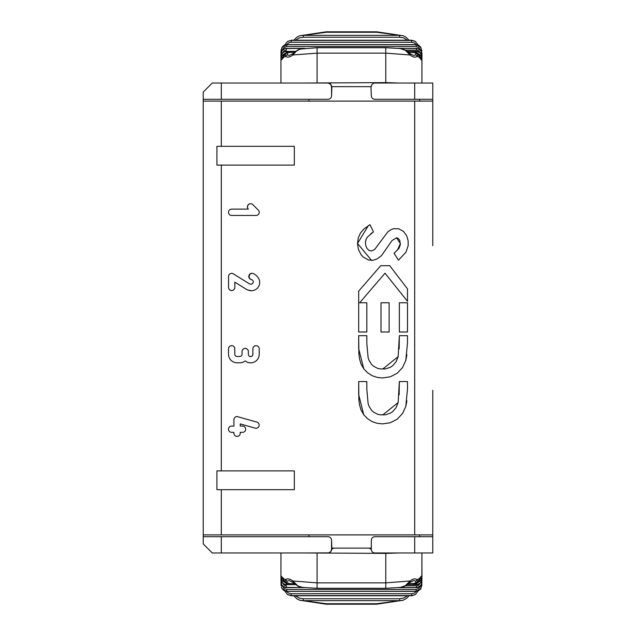 <?xml version="1.0" encoding="UTF-8"?>
<svg xmlns="http://www.w3.org/2000/svg" width="636" height="636" viewBox="0 0 636 636"><rect width="100%" height="100%" fill="white"/><g stroke="black" fill="none" stroke-linecap="round" stroke-linejoin="round"><path stroke-width="0.95" d="M398.669 552.962L385.782 553.384L304.207 552.962L328.748 552.875L330.768 551.603L331.555 549.353L333.749 548.129M418.186 582.155L420.968 580.159L421.922 577.027L421.922 552.962L421.922 577.027A36.467 4.039 174.5 0 1 421.843 577.313L421.096 576.256L419.776 578.609A36.84 4.341 175.8 0 1 417.129 579.483L414.736 578.776L412.406 579.42L410.053 581.002L385.782 582.862L317.094 582.862L292.814 581.002L290.461 579.42L287.703 578.776L285.747 579.483L285.246 580.477L285.325 582.027L286.494 583.586L289.324 584.627L295.478 584.667M369.126 548.129L371.321 549.353L371.321 540.314A3.617 3.617 90 0 1 374.93 536.697L414.696 536.697L414.696 552.962L432.774 552.962L432.774 536.697L414.696 536.697M331.897 549.353L331.555 540.314A3.617 3.617 -90 0 0 327.938 536.697A3.617 3.617 90 0 1 331.555 540.314L331.555 548.129L371.321 548.129M419.609 536.697L419.609 534.892L419.609 536.697M308.945 534.892L308.945 536.697M221.304 99.303L203.226 99.303L203.226 92.069L212.265 83.038L221.304 83.038L221.304 99.303L327.938 99.303A3.617 3.617 -90 0 0 331.555 95.686A3.617 3.617 -90 0 1 327.938 99.303L308.945 99.303L308.945 101.108M419.609 99.303L419.609 101.108L419.609 99.303M370.963 86.655L371.321 95.686A3.617 3.617 -90 0 0 374.93 99.303L414.696 99.303L414.696 83.038L374.93 83.038A3.617 3.617 -90 0 0 371.321 86.647L331.555 86.655L330.497 84.095L327.938 83.038L221.304 83.038M331.897 86.647L331.555 95.686L331.555 86.655A3.617 3.617 -90 0 0 327.938 83.038M421.922 574.332L421.612 579.006L420.539 580.7L418.17 582.171L420.73 580.469L421.843 577.313A1.805 1.518 173.8 0 1 420.038 578.84L419.331 580.35M419.545 577.989L420.483 577.647L419.8 579.158L415.316 584.214L418.019 582.282L419.776 578.609A1.805 1.169 17.8 0 1 419.792 579.189M283.545 580.358L282.877 578.609M283.084 579.189A1.805 1.169 -17.8 0 1 283.1 578.609L281.398 576.232L281.048 578.005L281.597 579.674L284.682 582.155M283.33 577.989L282.392 577.647L283.076 579.158L287.559 584.214L284.761 582.163L283.1 578.609A36.84 4.341 -175.8 0 0 285.747 579.483A1.805 1.447 -129.9 0 0 287.313 581.113L289.34 580.581L292.791 582.314A1.805 0.994 -46.5 0 1 292.814 581.002L297.99 585.963L302.633 587.449L298.133 586.233L292.791 582.314M407.398 584.667L412.939 584.667L415.872 583.928L417.621 581.789L417.129 579.483A1.805 1.447 129.9 0 1 415.562 581.113L416.103 582.314L414.68 583.387L408.654 583.649M400.362 587.433L405.339 585.684L410.053 581.002A1.805 0.994 46.5 0 1 410.085 582.314L413.535 580.581L415.562 581.113M416.5 583.625L416.5 584.595L419.792 583.458L421.469 581.232L421.93 578.855L421.286 581.972L419.315 583.896L416.5 584.667L412.939 584.667L412.939 583.649M412.939 584.667L415.308 584.214M294.222 583.649L289.937 583.649L289.937 584.667L287.567 584.214M289.937 583.649L287.027 582.711L286.741 581.765L287.313 581.113M282.837 578.84A1.805 1.518 -173.8 0 1 281.033 577.313A36.459 4.039 -174.5 0 1 280.945 577.027L281.899 580.159L284.705 582.171L281.986 580.286L280.945 577.083L281.883 580.143M421.93 576.184L421.93 578.855A1.805 1.137 180 0 1 421.255 579.738M419.704 581.415L417.526 582.846M285.357 582.854L283.163 581.407M281.621 579.738A1.805 1.137 180 0 1 280.945 578.855L282.392 582.807L284.069 584.071L286.367 584.595L284.077 584.158L281.923 582.465L281.009 580.437L280.945 577.361M420.046 583.419L418.575 585.319L416.5 585.836L416.5 587.537L419.792 586.4L421.469 584.158L421.93 581.741A1.805 1.065 180 0 1 420.754 582.735M282.122 582.735A1.805 1.065 180 0 1 280.945 581.741L281.589 584.556L283.076 586.4L286.367 587.537L286.367 585.836L284.173 585.247L282.821 583.419M421.93 578.784L421.652 584.277L418.798 587.123L416.5 587.648L398.47 587.648M421.819 585.279A1.805 1.01 -177.4 0 1 421.819 585.374A1.805 1.01 -177.4 0 1 420.213 586.289M421.922 554.775L421.819 585.366L420.611 589.135L417.16 591.194L416.127 591.273L416.159 589.429L286.717 589.429L286.717 591.21L283.33 590.065L281.382 587.227L283.37 590.24L286.749 591.353L416.159 591.21L418.512 590.693L420.245 589.405L421.811 585.438M419.998 586.464L419.005 588.403L416.159 589.429M286.717 589.429L283.863 588.395L282.869 586.464M282.662 586.289A1.805 1.01 177.4 0 1 281.048 585.374A1.805 1.01 177.4 0 1 281.056 585.279M281.064 585.438L280.945 582.751M415.133 594.676L411.548 595.773L291.328 595.773L287.742 594.676M303.929 587.592L284.626 587.33L283.084 586.575L281.406 584.675L280.945 579.746M416.286 591.345L414.362 593.094L411.818 593.746L291.201 593.746L288.442 593.07L286.582 591.345M291.201 593.746L291.201 595.582L287.48 594.509L291.328 595.773M411.548 595.773L415.395 594.509L411.675 595.582L411.675 593.746M416.127 591.273L286.749 591.273M403.28 600.201L399.631 600.67L399.631 598.77L303.245 598.77L303.245 600.67L299.596 600.201M303.245 598.77L299.357 598.142L295.525 595.773M407.35 595.773L403.916 597.999L399.631 598.77M376.743 603.723L326.133 603.723L303.245 600.67L399.631 600.67L376.743 603.723L376.743 604.2L403.152 600.249M411.548 595.67L291.201 595.582L411.548 595.582M280.945 552.962L280.945 577.027L280.945 552.962M414.696 552.962L374.93 552.962A3.617 3.617 90 0 1 371.321 549.353M432.774 536.697L432.774 390.297M432.774 245.703L432.774 99.303L414.696 99.303M331.555 548.129L331.555 549.353A3.617 3.617 90 0 1 327.938 552.962L221.304 552.962L221.304 536.697L203.226 536.697L203.226 533.079M327.938 536.697L221.304 536.697M203.226 534.892L203.226 101.108L203.226 534.892L432.774 534.892L432.774 462.595M203.226 101.108L432.774 101.108L432.774 173.405M398.669 83.038L385.782 82.616L304.207 83.038M421.922 83.038L421.922 58.973A36.467 4.039 -174.5 0 0 421.843 58.687L421.096 59.744L419.776 57.391A36.84 4.341 -175.8 0 0 417.129 56.517L414.736 57.224L412.406 56.58L410.053 54.998L385.782 53.138L317.094 53.138L292.814 54.998L290.461 56.58L287.703 57.224L285.747 56.517L285.246 55.523L285.325 53.973L286.494 52.414L289.324 51.373L295.478 51.333M418.186 53.845L420.809 55.626L421.843 58.687A1.805 1.518 -173.8 0 0 420.038 57.161L419.331 55.65M419.545 58.011L420.483 58.353L419.8 56.843L415.316 51.786L418.019 53.718L419.776 57.391A1.805 1.169 -17.8 0 0 419.792 56.811M421.93 59.808L421.175 56.135L418.17 53.829L421.239 56.246L421.922 61.302L421.93 57.145A1.805 1.137 180 0 0 421.255 56.262M413.273 51.365L415.324 51.794L417.065 53.098L417.709 54.903L417.129 56.517A1.805 1.447 -129.9 0 0 415.562 54.887L416.103 53.686L414.632 52.597L408.654 52.351M412.939 51.365L412.939 52.351M294.222 52.351L289.937 52.351L289.937 51.333L287.241 51.921L284.284 54.497L281.923 59.625L281.343 59.72L281.033 58.687A36.459 4.039 174.5 0 0 280.945 58.973L281.899 55.849L284.682 53.845M400.362 48.567L405.339 50.316L410.053 54.998A1.805 0.994 -46.5 0 0 410.085 53.686L413.535 55.419L415.562 54.887M289.937 52.351L287.17 53.154L287.734 55.109L289.34 55.419L292.791 53.686A1.805 0.994 46.5 0 0 292.814 54.998L296.559 50.991L300.136 49.091L317.094 47.716L317.094 82.616M287.313 54.887A1.805 1.447 129.9 0 0 285.747 56.517A36.84 4.341 175.8 0 0 283.1 57.391A1.805 1.169 17.8 0 1 283.084 56.811M283.545 55.642L282.837 57.161A1.805 1.518 173.8 0 0 281.033 58.687L281.899 55.841L284.705 53.829M285.357 53.146L283.163 54.585M419.712 54.585L417.518 53.146M416.5 52.375L416.5 51.405L419.792 52.542L421.469 54.768L421.93 57.145L421.644 54.783L419.8 52.414L417.685 51.484L412.939 51.333L415.308 51.786M281.621 56.262A1.805 1.137 180 0 0 280.945 57.145L282.392 53.193L284.069 51.929L286.367 51.405L284.077 51.842L281.923 53.535L281.009 55.563L280.945 58.639M281.883 55.857L280.945 58.917L281.7 56.127L284.634 53.845M398.947 48.408L417.677 48.59L420.793 50.634L421.93 54.259L420.96 50.522L417.971 48.59L398.47 48.352M420.054 52.581L419.084 51.023L417.288 50.228L405.1 50.165M421.93 57.216L421.93 54.259A1.805 1.065 180 0 0 420.754 53.265M286.367 48.408L284.077 48.877L282.257 50.133L281.231 51.723L280.945 54.259L282.257 50.411L285.19 48.59L303.929 48.408M282.122 53.265A1.805 1.065 180 0 0 280.945 54.259L280.945 56.254M303.412 48.463L286.367 48.463L286.367 50.165L284.173 50.753L282.821 52.581M280.945 83.038L280.945 58.973M421.93 81.225L421.93 53.249L421.922 81.225M407.342 40.227L403.717 37.922L399.631 37.23L303.245 37.23L299.151 37.929L295.525 40.227M303.245 37.23L303.245 35.33L299.795 35.727L296.877 37.19L293.832 40.227M416.294 44.655L414.433 42.93L411.675 42.254L411.548 40.227L414.934 41.181L411.548 40.33L291.328 40.33L287.742 41.324M415.133 41.324L411.675 40.418L291.201 40.418L291.201 42.254L288.879 42.715L286.59 44.655M409.043 40.227L405.911 37.134L403.089 35.735L399.631 35.33L399.631 37.23M287.512 41.475L291.328 40.33L287.512 41.475L284.745 44.997M416.127 44.727L286.749 44.647L283.855 45.45L281.963 47.358L286.749 44.647L416.127 44.647L420.905 47.358L418.75 45.307L416.349 44.727L416.159 46.571L286.717 46.571L286.717 44.79L284.356 45.307L282.623 46.595L281.048 50.634A1.805 1.01 -177.4 0 0 281.056 50.721M421.819 50.721A1.805 1.01 177.4 0 0 421.819 50.626A1.805 1.01 177.4 0 0 420.213 49.711M419.998 49.536L418.846 47.462L416.159 46.571M286.749 44.727L416.159 44.79L418.512 45.307L420.245 46.595L421.811 50.562M281.064 50.562L281.963 47.358M282.662 49.711A1.805 1.01 -177.4 0 0 281.048 50.626L280.945 53.249M286.717 46.571L284.054 47.446L282.869 49.536M326.133 32.277L303.245 35.33L399.631 35.33L376.743 32.277L326.133 32.277L326.133 31.8L299.707 35.759M414.696 83.038L432.774 83.038L432.774 99.303M203.226 92.069L203.226 102.921M221.304 552.962L212.265 552.962L203.226 543.931L203.226 536.697L203.226 543.931M221.304 489.664L294.333 489.664L294.333 470.894L216.908 470.894L216.908 489.664L221.304 489.664L221.304 534.892M221.304 470.894L221.304 165.106L216.908 165.106L216.908 146.336L221.304 146.336L221.304 101.108M216.908 489.664L216.908 470.894M216.908 165.106L216.908 146.336M221.304 165.106L294.333 165.106L294.333 146.336L221.304 146.336M432.774 469.257L432.774 534.892M363.768 368.84L358.688 348.743L358.688 335.673L366.821 335.673L366.821 343.337L368.133 357.822L368.983 360.254L371.599 364.436L373.38 366.121L377.681 368.403L380.097 368.936L385.384 368.92L390.417 367.25L392.619 365.772L396.085 361.741L398.144 356.653L399.352 335.673L407.493 335.673L407.493 342.947L405.792 360.453L402.556 367.529L397.198 373.26L390.21 376.838L382.546 377.935L377.188 377.402L372.068 375.661L367.521 372.736L363.768 368.84L361.073 364.142L359.563 359.006L358.879 353.855L358.688 335.673L366.821 335.673M363.728 414.736L358.688 394.63L358.688 381.552L366.821 381.552L366.821 389.224L368.133 403.709L368.983 406.142L371.599 410.323L373.38 412.009L377.681 414.282L380.097 414.823L385.384 414.807L390.417 413.138L392.619 411.651L396.085 407.62L398.144 402.54L399.352 381.552L407.493 381.552L407.493 388.946L405.784 406.491L402.524 413.527L397.158 419.235L390.154 422.797L382.49 423.87L377.132 423.314L372.012 421.573L367.473 418.639L363.728 414.736L361.041 410.029L359.539 404.894L358.863 399.734L358.688 381.552L366.821 381.552M407.493 302.776L407.493 332L399.352 332L399.352 302.776L407.493 302.776L399.352 302.776L399.352 332L407.493 332M389.129 302.776L389.129 332L380.996 332L380.996 302.776L389.129 302.776L380.996 302.776L380.996 332L389.129 332M366.821 332L358.688 332L358.688 291.137L380.718 265.689L389.717 265.689L407.493 288.871L407.493 301.329L385.011 273.194L359.658 302.776L366.821 302.776L366.821 332L358.688 332L358.688 291.137L380.718 265.689L389.717 265.689M396.482 237.808L392.046 240.551L381.536 255.585L377.172 258.924L373.07 260.299L368.411 259.989L363.029 256.872L361.041 254.631L358.354 249.28L357.527 243.469L358.235 238.047L360.453 233.022L364.023 228.92L369.953 224.699L373.467 231.901L367.37 237.101L365.939 239.74L365.438 242.698L365.827 245.711L366.988 248.398L368.848 250.29L371.273 251.029L374.556 249.598L387.857 231.806L391.514 229.373L393.676 228.674L398.716 228.777L403.542 231.417L406.674 235.757L408.137 240.766L408.169 245.615L405.959 252.214L398.454 260.211L394.058 253.335L399.018 248.279L400.306 244.884L399.821 240.4L398.104 238.262L396.482 237.808L400.402 243.572L397.293 250.345M233.897 426.08L233.913 419.72A3.164 3.164 90 0 1 237.093 416.548L256.904 422.105A3.14 3.14 90 0 1 257.803 427.71A3.363 3.363 90 0 1 255.028 428.115L240.225 423.894L240.225 426.048L242.499 426.048A3.14 3.14 90 0 1 244.709 426.947L244.741 426.971A3.132 3.132 90 0 1 244.757 431.407L244.717 431.447A3.093 3.093 90 0 1 242.475 432.337L240.217 432.337L240.217 433.267A3.132 3.132 90 0 1 239.319 435.485L239.295 435.509A3.132 3.132 90 0 1 234.883 435.533L234.867 435.517A3.124 3.124 90 0 1 233.913 433.267L233.913 432.353L231.671 432.353A3.18 3.18 90 0 1 229.453 431.47L229.429 431.439A3.164 3.164 90 0 1 229.445 426.947L229.461 426.931A3.101 3.101 90 0 1 231.679 426.08L233.897 426.08L233.913 419.72A3.164 3.164 90 0 1 237.093 416.548L237.745 416.636M239.804 356.486A2.266 2.266 -90 0 0 242.046 354.252L242.046 351.557A3.18 3.18 90 0 1 247.444 349.323A3.18 3.18 90 0 1 248.366 351.565L248.366 354.252A2.226 2.226 -90 0 0 252.246 355.842A2.234 2.234 -90 0 0 252.897 354.252L252.897 348.83A3.18 3.18 90 0 1 258.296 346.596A3.18 3.18 90 0 1 259.21 348.838L259.21 354.244A8.554 8.554 90 0 1 245.218 360.898A8.181 8.181 90 0 1 243.644 361.916A8.697 8.697 90 0 1 239.788 362.806L237.093 362.806A8.626 8.626 90 0 1 228.499 354.244L228.499 348.83A3.172 3.172 90 0 1 233.913 346.612L233.929 346.628A3.196 3.196 90 0 1 234.803 348.846L234.803 354.252A2.218 2.218 -90 0 0 237.093 356.486L239.804 356.486A2.266 2.266 -90 0 0 242.046 354.252L242.046 351.557A3.18 3.18 90 0 1 245.202 348.385L245.202 348.385M231.973 290.469A3.116 3.116 90 0 1 228.547 287.321L228.547 276.509A3.172 3.172 90 0 1 231.719 273.337L233.277 273.798L249.447 283.855A2.266 2.266 -90 0 0 250.012 284.085A2.687 2.687 -90 0 0 250.687 284.165A2.258 2.258 -90 0 0 251.109 279.522L251.053 279.506A3.283 3.283 90 0 1 249.487 278.417L249.479 278.393A3.156 3.156 90 0 1 253.263 273.567A10.963 10.963 90 0 1 257.413 276.747A8.284 8.284 90 0 1 248.326 290.135A8.228 8.228 90 0 1 246.116 289.165L234.843 282.177L234.843 287.321A3.172 3.172 90 0 1 233.969 289.531L233.953 289.547A3.116 3.116 90 0 1 228.547 287.321L228.547 276.509A3.172 3.172 90 0 1 231.719 273.337L232.673 273.488M258.264 214.531A3.196 3.196 90 0 1 256.014 215.445L231.663 215.445A3.164 3.164 90 0 1 229.421 210.039A3.164 3.164 90 0 1 231.663 209.117L248.342 209.101A3.275 3.275 90 0 1 247.412 206.875L247.412 206.859A3.172 3.172 90 0 1 252.842 204.657L258.224 210.023A3.037 3.037 90 0 1 258.264 214.531M406.913 400.775L405.792 406.452M399.146 394.861L399.352 381.552L407.493 381.552M406.913 354.777L405.792 360.453M399.146 348.973L399.352 335.673L407.493 335.673M248.358 209.117L248.342 209.101A3.275 3.275 90 0 1 250.568 203.679M231.663 215.445A3.164 3.164 90 0 1 229.421 210.039A3.164 3.164 90 0 1 231.663 209.117M250.687 284.165A2.258 2.258 -90 0 0 251.109 279.522L251.053 279.506A3.283 3.283 90 0 1 251.983 273.289M250.632 290.461A8.658 8.658 90 0 1 248.326 290.135A8.228 8.228 90 0 1 246.116 289.165L234.843 282.177M237.093 362.806A8.626 8.626 90 0 1 228.499 354.244L228.499 348.83A3.172 3.172 90 0 1 231.663 345.666M245.218 360.898L245.218 360.898A8.411 8.411 90 0 0 250.624 362.806M250.632 356.486A2.282 2.282 -90 0 0 252.897 354.252L252.897 348.83A3.18 3.18 90 0 1 256.054 345.666L256.054 345.666M231.671 432.353A3.18 3.18 90 0 1 229.453 431.47L229.429 431.439A3.164 3.164 90 0 1 229.445 426.947L229.461 426.931A3.101 3.101 90 0 1 231.679 426.08M237.339 436.399A3.132 3.132 90 0 1 234.883 435.533L234.867 435.517A3.124 3.124 90 0 1 233.913 433.267L233.913 432.353M395.218 252.309L394.058 253.335L398.454 260.211M387.888 231.782L374.556 249.598M372.179 232.784L370.716 233.825M365.939 239.74L365.517 241.489M371.551 260.402L357.527 243.469L368.244 225.788L369.953 224.699M382.649 414.998L398.144 402.54M382.649 369.111L398.144 356.653M255.028 428.115L240.225 423.894M359.658 302.776L366.821 302.776M385.011 273.194L407.493 301.329M421.93 582.083L421.93 582.775M385.782 553.384L385.782 588.284L400.243 587.449L404.766 586.225L410.085 582.314M286.367 583.625L286.367 584.595L288.951 584.595M416.5 584.635L413.925 584.595M398.947 587.592L416.5 587.592L399.464 587.537M305.097 587.537L303.77 587.537M303.412 587.537L286.367 587.592M416.5 585.836L405.1 585.836M280.945 578.768L281.446 581.733L283.433 583.848L285.89 584.651L289.937 584.667M317.094 553.384L317.094 588.284L302.633 587.449M326.133 603.723L326.133 604.2L299.707 600.241M385.782 82.616L385.782 47.716L317.094 47.716M421.93 53.909L420.905 47.358M286.367 52.375L286.367 51.405L288.951 51.405M399.464 48.463L416.5 48.463L416.5 50.165M305.097 48.463L303.77 48.463M280.945 57.232L281.382 54.394L283.314 52.224L285.27 51.437L289.937 51.333M289.3 51.365L286.367 51.365M411.675 42.254L291.201 42.254M376.743 32.269L376.743 31.8L326.133 31.8M414.696 534.892L414.696 101.108M421.93 574.332L421.922 573.235M421.922 574.841L421.922 572.869M421.922 574.857L421.93 573.227M421.93 579.73L420.515 582.997L418.727 584.214L416.5 584.667M421.93 582.87L420.483 586.042L418.703 587.211L416.5 587.648M304.406 587.648L284.658 587.386L281.708 585.223L280.945 581.741M284.745 591.003L287.512 594.525M415.364 594.525L418.13 591.003M420.905 588.642L416.127 591.353L286.749 591.353L281.963 588.642M293.832 595.773L296.837 598.778L299.787 600.265M403.089 600.265L406.627 598.325L409.043 595.773M280.945 578.855L280.945 579.73M376.743 604.2L326.133 604.2M280.945 576.717L280.945 577.345M385.782 588.284L317.094 588.284M407.398 51.333L412.939 51.333M292.791 53.686L298.133 49.767L302.633 48.551M410.085 53.686L404.766 49.775L400.243 48.551L385.782 47.716M421.93 61.66L421.922 62.781M421.922 61.159L421.922 63.131M421.922 61.66L421.922 58.973M421.93 62.773L421.922 61.143M280.945 58.655L280.945 59.283M421.93 53.13L420.483 49.958L418.703 48.789L416.5 48.352M304.406 48.352L285.286 48.455L283.346 49.211L281.748 50.721L280.945 54.259M421.93 56.27L420.515 53.003L418.727 51.786L416.5 51.333M280.945 56.27L280.945 57.145M418.13 44.997L415.364 41.475M411.548 40.227L291.328 40.227M403.152 35.751L376.743 31.8M287.559 51.786L283.076 56.843L282.392 58.353L283.33 58.011"/></g></svg>
